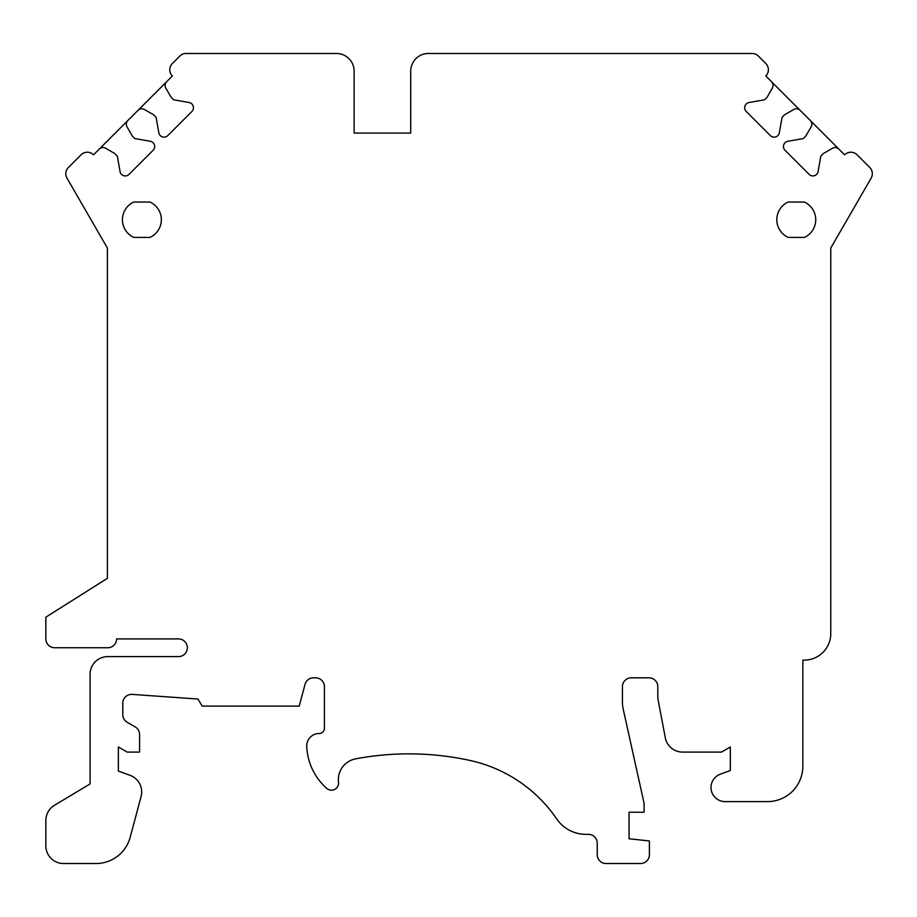 <?xml version="1.0" encoding="UTF-8"?>
<svg xmlns="http://www.w3.org/2000/svg" width="917" height="917" viewBox="0 0 917 917"><rect width="100%" height="100%" fill="white"/><g stroke="black" fill="none" stroke-linecap="round" stroke-linejoin="round"><path stroke-width="1.38" d="M90.072 783.932L90.072 674.282A17.687 17.687 0 0 1 107.759 656.595L178.506 656.595A8.849 8.849 0 0 0 187.343 647.746A8.849 8.849 0 0 0 178.506 638.908L116.597 638.908A8.849 8.849 0 0 1 107.759 647.746L54.699 647.746A8.849 8.849 0 0 1 45.85 638.908L45.85 617.175L107.381 578.34L107.381 248.026L66.998 178.139A8.849 8.849 0 0 1 68.408 167.456L81.051 154.813A8.849 8.849 0 0 1 93.557 154.813L99.254 149.116A5.307 5.307 0 0 1 105.661 148.267L114.82 153.563L117.319 156.062L120.047 171.536A5.307 5.307 0 0 0 129.033 174.368L153.139 150.262A5.307 5.307 0 0 0 150.308 141.287L134.833 138.547L132.335 136.048L127.039 126.89A5.307 5.307 0 0 1 127.887 120.482L138.02 110.349A5.307 5.307 0 0 1 144.428 109.501L153.586 114.785L156.096 117.296L158.824 132.77A5.307 5.307 0 0 0 167.8 135.601L191.905 111.484A5.307 5.307 0 0 0 189.074 102.509L173.6 99.781L171.101 97.282L165.817 88.124A5.307 5.307 0 0 1 166.653 81.716L172.35 76.019A8.849 8.849 0 0 1 172.35 63.514L179.801 56.063A8.849 8.849 0 0 1 186.036 53.473L336.436 53.473A17.687 17.687 0 0 1 354.122 71.159L354.122 133.068L410.713 133.068L410.713 71.159A17.687 17.687 0 0 1 428.399 53.473L752.123 53.473A8.849 8.849 0 0 1 758.359 56.063L765.798 63.514A8.849 8.849 0 0 1 765.798 76.019L771.495 81.716A5.307 5.307 0 0 1 772.343 88.124L767.059 97.282L764.549 99.781L749.074 102.509A5.307 5.307 0 0 0 746.243 111.484L770.36 135.601A5.307 5.307 0 0 0 779.335 132.77L782.063 117.296L784.562 114.785L793.721 109.501A5.307 5.307 0 0 1 800.128 110.349L810.273 120.482A5.307 5.307 0 0 1 811.109 126.89L805.825 136.048L803.326 138.547L787.841 141.287A5.307 5.307 0 0 0 785.009 150.262L809.126 174.368A5.307 5.307 0 0 0 818.102 171.536L820.83 156.062L823.328 153.563L832.487 148.267A5.307 5.307 0 0 1 838.895 149.116L844.591 154.813A8.849 8.849 0 0 1 857.097 154.813L869.74 167.456A8.849 8.849 0 0 1 871.15 178.139L830.768 248.026L830.768 633.601A26.536 26.536 0 0 1 804.243 660.125L802.833 660.125L802.833 766.245A35.373 35.373 0 0 1 767.46 801.618L725.175 801.618A14.145 14.145 0 0 1 720.338 774.177L730.322 770.544L730.322 746.988L721.484 752.1L682.661 752.1A17.687 17.687 0 0 1 665.284 737.704L658.119 699.946A17.687 17.687 0 0 1 657.81 696.656L657.81 686.661A8.838 8.838 0 0 0 648.961 677.812L631.274 677.812A8.849 8.849 0 0 0 622.437 686.661L622.437 701.792A35.373 35.373 0 0 0 623.273 709.437L644.101 803.395L644.101 812.233L629.062 812.233L629.062 838.768L649.408 840.969L649.408 854.678A8.849 8.849 0 0 1 640.559 863.527L606.08 863.527A8.849 8.849 0 0 1 597.231 854.678L597.231 843.182A8.849 8.849 0 0 0 588.393 834.344L585.917 834.344A35.373 35.373 0 0 1 556.699 818.915A141.493 141.493 0 0 0 470.077 760.48A286.528 286.528 0 0 0 355.636 758.852A21.229 21.229 0 0 0 338.511 782.27A7.072 7.072 0 0 1 326.819 788.437A59.25 59.25 0 0 1 306.737 746.427A12.38 12.38 0 0 1 319.105 733.531A5.307 5.307 0 0 0 324.412 728.224L324.412 686.661A8.849 8.849 0 0 0 315.574 677.812L313.58 677.812A8.849 8.849 0 0 0 305.04 684.369L299.206 706.113L202.198 706.113L197.957 699.041L132.254 694.398A8.849 8.849 0 0 0 122.786 703.224L122.786 714.63A8.849 8.849 0 0 0 127.211 722.287L135.166 726.883A8.849 8.849 0 0 1 139.59 734.54L139.59 752.1L127.211 752.1L118.362 746.988L118.362 771.071L130.065 775.335A17.687 17.687 0 0 1 141.092 796.529L130.168 837.301A35.373 35.373 0 0 1 95.998 863.527L63.537 863.527A17.687 17.687 0 0 1 45.85 845.841L45.85 820.474A17.687 17.687 0 0 1 54.435 805.309L90.072 783.932M149.987 237.411A19.452 19.452 0 0 0 149.987 202.038L133.779 202.038A19.452 19.452 0 0 0 133.779 237.411L149.987 237.411M804.381 237.411A19.452 19.452 0 0 0 804.381 202.038L788.162 202.038A19.452 19.452 0 0 0 788.162 237.411L804.381 237.411M800.128 110.349L771.495 81.716M838.895 149.116L810.273 120.482M166.653 81.716L138.02 110.349M127.887 120.482L99.254 149.116"/></g></svg>
